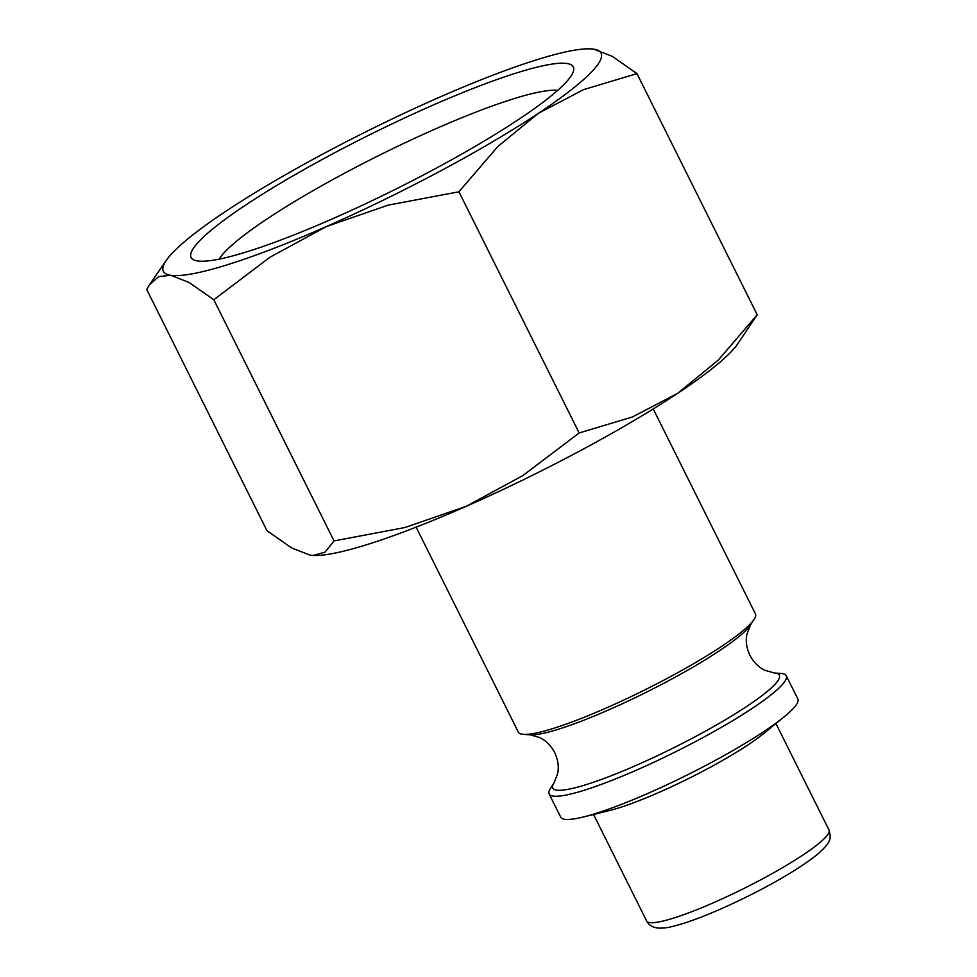 <?xml version="1.0" encoding="UTF-8"?>
<svg xmlns="http://www.w3.org/2000/svg" width="977" height="977" viewBox="0 0 977 977"><rect width="100%" height="100%" fill="white"/><g stroke="black" fill="none" stroke-linecap="round" stroke-linejoin="round"><path stroke-width="1.47" d="M416.129 527.165L518.311 732.091A132.469 18.697 -26.5 0 0 523.501 734.362A132.469 18.697 -26.5 0 0 639.788 692.388A132.469 18.697 -26.5 0 0 751.838 622.349A132.469 18.697 -26.5 0 0 754.097 619.394A132.469 18.697 -26.5 0 0 755.416 613.874L653.234 408.948M774.382 672.994A126.546 17.855 -26.5 0 1 775.933 683.241A126.546 17.855 -26.5 0 1 637.383 764.844A126.546 17.855 -26.5 0 1 554.093 782.821L550.454 788.439A132.469 18.697 -26.5 0 0 549.147 793.947A132.469 18.697 -26.5 0 0 656.691 760.936A132.469 18.697 -26.5 0 0 782.675 684.193A132.469 18.697 -26.5 0 0 786.253 675.73A132.469 18.697 -26.5 0 0 781.063 673.458L774.382 672.994L764.893 670.283C758.665 667.328 753.646 662.321 749.86 655.262C746.501 647.983 745.512 640.961 746.917 634.207L750.458 624.999L754.097 619.394M549.147 793.947L560.713 817.151A132.469 18.697 -26.5 0 0 583.318 816.992A132.469 18.697 -26.5 0 0 784.091 716.898A132.469 18.697 -26.5 0 0 794.252 707.409A132.469 18.697 -26.5 0 0 797.818 698.934L786.253 675.73M583.318 816.992L609.074 810.654A101.901 14.374 -26.5 0 0 763.525 733.654L784.091 716.898M313.251 555.449A244.568 34.513 -26.5 0 0 313.446 555.461A244.568 34.513 -26.5 0 0 466.261 506.294L404.857 527.543L334.049 540.916L325.023 552.176L313.092 555.449L310.161 555.156L291.635 547.95L266.977 530.694L146.733 289.534L149.566 284.686L158.714 276.589L170.621 275.282L189.147 282.487L213.804 299.744L270.043 257.171L326.721 226.42A244.568 34.513 -26.5 0 0 538.29 113.356A244.568 34.513 -26.5 0 0 594.48 68.732A244.568 34.513 -26.5 0 0 593.772 49.155A244.568 34.513 -26.5 0 0 590.487 48.85A244.568 34.513 -26.5 0 0 437.684 98.03A244.568 34.513 -26.5 0 0 226.102 211.093A244.568 34.513 -26.5 0 0 169.925 255.718A244.568 34.513 -26.5 0 0 166.31 260.346A244.568 34.513 -26.5 0 0 170.621 275.282A244.568 34.513 -26.5 0 0 326.721 226.42L388.125 205.158L458.921 191.785L497.781 146.562L538.29 113.356L583.55 89.64L636.967 73.617L612.298 56.361L593.772 49.155L590.694 48.862M757.212 314.789L718.351 360.012L677.83 393.23A244.568 34.513 -26.5 0 0 734.02 348.606A244.568 34.513 -26.5 0 0 737.635 343.977L757.212 314.789L636.967 73.617M219.227 259.125A193.519 27.307 153.5 0 1 223.061 253.935A193.519 27.307 153.5 0 1 388.516 150.739A193.519 27.307 153.5 0 1 557.672 90.373M196.853 243.847A213.536 30.128 153.5 0 1 413.515 113.857A213.536 30.128 153.5 0 1 573.267 71.761A213.536 30.128 153.5 0 1 567.539 80.59A213.536 30.128 153.5 0 1 378.136 197.769A213.536 30.128 153.5 0 1 194.973 260.37A213.536 30.128 153.5 0 1 196.853 243.847M466.261 506.294A244.568 34.513 -26.5 0 0 677.83 393.23L632.583 416.935L579.166 432.958L522.927 475.543L466.261 506.294M579.166 432.958L458.921 191.785M334.049 540.916L213.804 299.744M554.093 782.821L557.647 773.613C559.039 766.86 558.05 759.85 554.704 752.559C550.906 745.5 545.887 740.493 539.658 737.55L530.169 734.838A126.546 17.855 -26.5 0 0 609.746 709.412A126.546 17.855 -26.5 0 0 748.309 627.82A126.546 17.855 -26.5 0 0 750.458 624.999M646.603 920.92A101.901 14.374 -26.5 0 0 714.688 902.198A101.901 14.374 -26.5 0 0 826.249 836.495A101.901 14.374 -26.5 0 0 828.997 829.974C830.975 838.413 831.964 840.977 819.044 852.994C798.05 870.629 757.883 892.526 721.099 908.842C707.25 914.936 695.001 919.699 684.34 923.131C666.583 928.443 665.569 927.881 659.463 928.15C653.173 927.845 648.887 925.439 646.603 920.92L593.54 814.476M530.169 734.838L523.501 734.362M166.31 260.346L149.566 284.686M828.997 829.974L775.933 723.542"/></g></svg>
